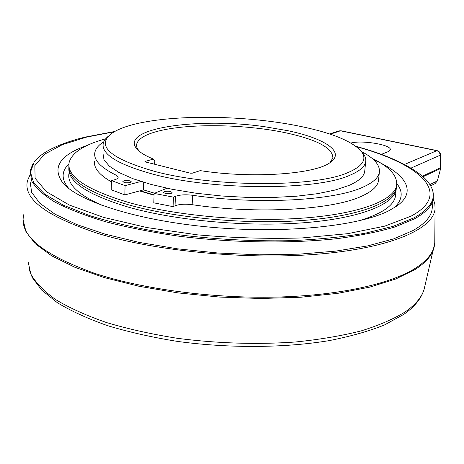 <?xml version="1.0" encoding="UTF-8"?>
<svg xmlns="http://www.w3.org/2000/svg" width="464" height="464" viewBox="0 0 464 464"><rect width="100%" height="100%" fill="white"/><g stroke="black" fill="none" stroke-linecap="round" stroke-linejoin="round"><path stroke-width="0.7" d="M364.866 169.882L364.675 171.802C363.677 176.772 358.44 181.314 348.974 185.438L335.228 190.014L317.567 193.668L296.531 196.208L272.873 197.49L247.521 197.42L221.56 195.988L196.098 193.239L172.231 189.312L150.939 184.394L133.006 178.715L119.016 172.538L109.301 166.118L103.982 159.697L102.991 153.503M108.559 136.039C105.525 138.423 103.739 140.969 103.194 143.683C101.512 154.39 118.152 164.563 153.108 174.203C213.724 190.681 317.19 190.495 349.937 175.218C359.414 171.239 364.652 166.849 365.638 162.035C366.183 159.32 365.452 156.6 363.445 153.862L361.311 151.403M301.362 126.579C248.965 115.501 176.651 113.987 135.592 123.981C124.323 126.689 116.017 130.088 110.687 134.166C96.344 146.427 111.024 158.845 154.715 171.413C214.298 187.473 315.787 187.375 348.104 172.521C362.651 166.263 367.128 159.326 361.537 151.705C352.837 141.555 332.781 133.18 301.362 126.579M200.216 170.63L192.316 173.182L190.286 173.171L145.435 161.948L144.919 161.623L145.232 161.414L153.381 159.053C144.983 155.614 139.357 152.099 136.497 148.492C119.892 127.942 199.938 117.148 264.799 126.742L287.866 130.703C324.034 138.202 345.245 151.542 330.745 162.075C316.79 174.029 253.205 178.924 200.216 170.63M153.381 159.053L154.814 160.846L154.692 164.268M138.956 151.009L136.851 147.384L136.66 144.24C138.057 138.852 145.215 134.496 158.131 131.167C188.912 123.117 246.135 124.172 286.653 133C317.405 139.774 332.81 148.097 332.879 157.957L329.945 162.644M437.361 180.838L440.661 168.432M350.877 143.028C362.297 139.884 392.057 144.93 390.27 149.826L387.997 151.728L381.315 154.373M29.986 174.974L27.614 180.363C22.527 198.563 46.075 216.288 98.258 233.537C157.493 251.703 250.664 260.316 321.801 253.825C393.141 247.364 433.591 228.294 435.07 208.858L434.861 203.992L433.306 199.149M432.338 207.28L431.996 210.122C430.604 217.309 424.276 224.112 413.018 230.527L393.605 238.902L367.662 245.897L335.832 251.099L299.228 254.156L259.359 254.829L218.063 253.025L177.341 248.803L139.13 242.388L105.154 234.158L76.757 224.553L54.822 214.072L39.788 203.209L31.668 192.403L30.154 182.021M32.579 164.598L30.143 170.967L31.662 181.03C35.798 188.013 43.546 195.037 54.903 202.095C68.365 209.061 85.202 215.592 105.427 221.688C127.368 227.395 151.525 232.186 177.898 236.066C231.809 242.916 290.081 243.751 336.974 238.664C359.362 235.683 378.67 231.785 394.905 226.977L414.352 218.898C425.621 212.703 431.938 206.126 433.306 199.16L432.871 190.953L432.007 188.674M114.73 131.492L85.393 137.06C71.334 140.43 59.444 144.664 49.718 149.768C42.647 153.526 37.439 157.667 34.098 162.197L30.444 172.208L33.762 182.967L44.637 194.103L63.324 205.163L89.639 215.621C110.728 222.134 134.705 227.743 161.565 232.447C204.288 238.745 247.353 241.495 290.76 240.688C318.188 239.447 342.96 236.965 365.081 233.241L393.188 226.316L413.981 217.842C429.548 209.113 435.719 199.851 432.489 190.054C430.923 185.182 427.396 180.432 421.909 175.792C407.189 164.059 385.201 154.234 355.958 146.328M373.7 159.825C405.049 173.298 417.942 191.116 396.761 206.091L388.867 210.731C359.298 225.945 286.485 233.885 212.39 227.366C138.255 220.899 78.12 201.492 62.686 182.729C51.701 167.353 59.972 154.872 87.499 145.296M394.006 207.901C402.503 199.99 403.448 191.91 396.836 183.669M68.916 163.873C61.405 171.164 61.219 179.185 68.347 187.932L68.869 188.523M68.945 173.594C67.019 184.347 78.602 195.164 103.692 206.033M358.017 221.067C381.124 214.177 393.594 205.964 395.427 196.423L395.688 194.01M68.892 167.91C67.657 181.708 87.65 194.839 128.87 207.292C176.175 220.696 247.851 227.128 303.647 222.766C359.565 218.411 393.362 204.67 396.134 189.88L396.389 187.508M105.63 138.84C83.833 144.814 71.647 152.784 69.061 162.742C66.77 176.622 86.756 189.904 129.009 202.582C176.384 215.864 248.165 222.285 304.03 218.034C360.023 213.782 393.837 200.245 396.592 185.646L396.366 187.763C393.6 202.461 359.797 216.102 303.839 220.4C248.008 224.709 176.279 218.283 128.94 204.937C87.679 192.537 67.669 179.481 68.916 165.764M396.592 185.646C397.851 175.949 389.603 166.802 371.85 158.201M154.071 195.234L139.542 190.936M378.659 179.04L378.444 181.111C377.383 186.476 371.966 191.417 362.204 195.941C333.929 209.769 257.334 214.548 192.154 204.682C185.119 203.806 179.411 204.177 175.032 205.796L173.066 206.648L153.799 202.838L154.135 193.407L173.461 197.159L175.433 196.336C179.823 194.764 185.542 194.41 192.601 195.28C257.978 205.024 334.77 200.512 363.068 187.096C372.847 182.712 378.259 177.903 379.308 172.678C380.387 165.335 374.413 158.27 361.386 151.479M111.412 181.859C99.006 174.725 93.432 167.782 94.691 161.043M143.695 182.317L143.451 189.88L124.833 194.909L111.227 189.77L111.441 180.589L125.089 185.623L141.004 181.476M123.871 180.803C127.739 180.206 130.227 180.554 131.335 181.847L130.355 182.52C126.481 183.129 123.987 182.781 122.873 181.482L123.871 180.803M103.797 141.746C98.617 145.029 95.63 148.637 94.842 152.569C93.444 159.918 100.526 167.446 116.081 175.154L118.134 177.451C117.908 178.454 116.51 179.29 113.947 179.957L111.441 180.589M167.011 188.245L154.135 193.407M164.418 191.557C168.374 190.913 170.949 191.29 172.138 192.693L171.239 193.366C167.278 194.016 164.697 193.639 163.502 192.235L164.418 191.557M124.833 194.909L125.089 185.623M140.116 190.779L154.083 194.886M154.611 193.221L143.451 189.88M173.066 206.648L173.461 197.159M440.8 167.22L440.435 167.788L422.373 176.198M145.215 161.884L145.232 161.414M28.06 261.609L30.868 274.16C35.763 282.762 44.092 291.288 55.86 299.727C69.612 307.98 86.507 315.59 106.552 322.561C128.174 328.999 151.803 334.248 177.428 338.32C217.494 343.453 256.83 344.677 295.423 342.003C319.824 339.526 341.846 335.791 361.491 330.797C379.424 325.2 394.133 318.809 405.611 311.628C415.651 304.535 421.817 297.093 424.108 289.304L424.85 286.172M23.2 220.046L25.961 231.751L35.357 243.815L51.655 255.809L74.791 267.247L104.272 277.588L139.177 286.305L178.13 292.917L219.402 297.059L261.052 298.503L301.13 297.215L337.833 293.329L369.698 287.141L395.659 279.038L415.106 269.48C425.349 262.908 431.561 256 433.736 248.75L434.449 245.682M430.633 185.809L435.07 183.628L437.024 181.082L429.879 184.568M423.006 176.749L440.33 168.658L440.127 155.243L440.498 154.738C440.307 152.563 439.147 151.183 437.018 150.603L404.498 164.459M437.018 150.603L340.97 130.767L338.859 130.894L341.017 130.773M330.269 134.2L340.501 130.807L436.607 150.661C438.811 151.322 439.982 152.847 440.127 155.243L410.994 168.101M434.785 239.778L434.756 243.211C434.072 251.964 427.617 260.304 415.39 268.233C390.584 283.968 338.871 295.667 275.483 297.105C212.135 298.491 142.361 289.072 94.598 273.325C42.062 254.434 18.473 234.813 23.838 214.472M114.219 131.788L86.71 137.071L62.234 144.716L44.405 154.309L34.846 165.631L35.102 178.286L46.4 191.69L69.327 205.036L103.466 217.349L147.158 227.604L197.484 234.848C233.137 237.951 267.948 238.983 301.919 237.945L347.693 233.682L384.702 226.154L411.069 216.143C454.256 193.001 418.487 163.467 356.422 146.676M175.433 196.336L175.032 205.796M192.601 195.28L192.154 204.682M115.983 179.301L116.081 175.154M364.675 171.802L365.638 162.035M361.537 151.705L363.445 153.862M136.596 146.23L136.66 144.24M138.643 150.626L136.497 148.492M435.07 208.858L434.756 243.211L424.108 289.304C421.306 298.532 414.555 306.872 403.854 314.325L384.418 324.986C368.578 331.319 349.984 336.568 328.634 340.721C284.009 348.006 228.996 348.389 177.584 341.429C152.389 337.38 129.125 332.143 107.805 325.728C88.009 318.768 71.218 311.118 57.432 302.766L41.748 290.133L32.347 277.669L28.936 268.836M440.498 154.738L440.655 168.461L437.355 180.867L435.07 183.628M338.859 130.894L329.573 133.968M431.996 210.122L433.306 199.16M432.489 190.054L432.871 190.953M68.347 187.932L62.686 182.729M395.427 196.423L396.134 189.88M378.444 181.111L379.308 172.678"/></g></svg>

